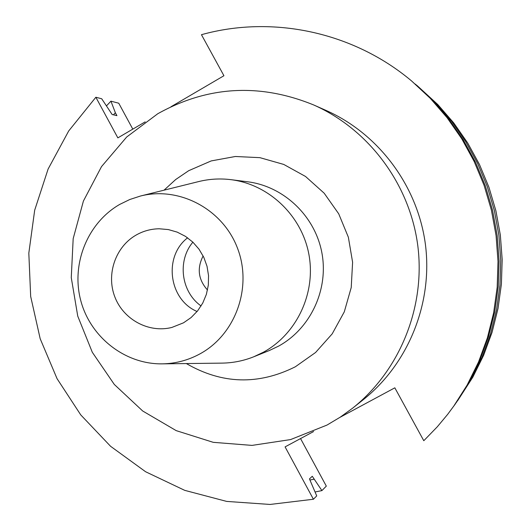 <?xml version="1.0" encoding="UTF-8"?>
<svg xmlns="http://www.w3.org/2000/svg" width="531" height="531" viewBox="0 0 531 531"><rect width="100%" height="100%" fill="white"/><g stroke="black" fill="none" stroke-linecap="round" stroke-linejoin="round"><path stroke-width="0.8" d="M207.508 290.026C198.262 279.671 196.802 268.314 203.127 255.955M201.09 305.956C181.117 292.004 177.095 260.721 192.886 242.169M197.094 311.505C168.772 299.603 163.223 256.486 187.616 237.808M183.514 322.821L171.878 327.441C148.839 333.309 123.484 319.649 114.862 296.962C106.041 274.354 115.459 246.796 136.148 235.047C143.297 230.992 150.977 228.901 159.187 228.775L168.34 229.571L177.208 232.127L185.472 236.361L192.833 242.116L199.012 249.192L203.804 257.336L207.017 266.257L208.544 275.629L208.325 285.114L206.367 294.373L202.749 303.068L197.598 310.887L191.107 317.551L183.514 322.821M119.641 204.455L129.776 199.51L140.496 196.019C179.365 186.076 222.834 209.161 237.51 248.223C252.544 287.138 235.698 334.331 200.194 353.746C188.273 360.277 175.569 363.649 162.081 363.861C124.991 364.339 90.376 337.178 80.765 300.592C70.988 264.046 87.456 222.987 119.641 204.455M140.496 196.019L198.614 181.589C209.267 178.954 220.06 178.316 230.998 179.67C268.839 184.383 301.608 215.48 308.843 254.103C316.191 292.707 297.028 333.8 263.489 352.166L253.778 356.772C243.537 360.854 232.93 362.965 221.965 363.118L162.081 363.861M352.73 408.093L363.297 399.677C408.379 363.722 432.898 303.234 425.444 244.678C417.837 186.142 378.809 133.825 326.094 110.448L313.748 104.985C259.818 82.975 207.82 85.889 157.767 113.74L126.69 137.005L101.521 166.601L83.413 201.043L73.178 238.651L71.267 277.627L77.745 316.118L92.314 352.299L114.304 384.451L142.706 411.007L176.212 430.641L213.236 442.33L251.993 445.396L290.563 439.582L327.003 425.065L340.232 417.167L352.73 408.093C399.916 370.459 425.603 307.057 417.791 245.661C409.813 184.29 368.919 129.451 313.748 104.985M132.796 129.126L118.752 103.213L110.933 101.169L115.366 112.771L116.92 115.639L112.147 114.523L101.713 98.773L95.859 97.246L68.705 130.951L48.109 169.037L34.681 210.216L28.82 253.154L30.679 296.464L40.19 338.751L57.056 378.669L80.765 414.917L110.587 446.299L145.607 471.747L184.722 490.352L226.664 501.41L270.053 504.45L313.416 499.246L316.722 495.888L309.46 478.902L312.281 476.28L321.912 490.598L326.319 486.117L300.546 438.573M313.575 431.557L285.081 446.89L313.416 499.246M453.474 406.567L467.167 385.008L478.517 362.023L487.378 337.882L493.624 312.865L497.182 287.271L498.005 261.411L496.073 235.591L491.407 210.123L484.073 185.312L474.15 161.457L461.778 138.837L447.095 117.723L430.302 98.361L411.591 80.964L432.207 99.928L448.795 119.05L463.297 139.905L475.517 162.24L485.314 185.804L492.562 210.303L497.169 235.452L499.074 260.947L498.264 286.488L494.746 311.757L488.573 336.462L479.825 360.303L468.614 383.004L455.087 404.303L447.653 414.372L437.285 426.811L423.791 440.717L394.832 387.822L339.853 417.412M411.591 80.964C353.281 31.9 272.41 14.901 201.455 34.694L223.929 75.734L171.002 106.744M95.859 97.246L117.849 137.881L145.189 121.864M115.366 112.771L113.455 114.829M310.044 479.984L313.881 479.241M110.933 101.169L106.558 105.795M315.142 491.971L321.912 490.598M456.355 402.505L470.891 379.864L481.882 357.609L490.465 334.231L496.512 310.018L499.963 285.253L500.753 260.223L498.888 235.233L494.368 210.581L487.266 186.567L477.668 163.482L465.68 141.585L451.469 121.141L435.208 102.397L415.408 84.163M457.629 400.739L472.822 377.196L483.628 355.319L492.058 332.346L498.012 308.544L501.397 284.204L502.18 259.606L500.341 235.047L495.908 210.82L488.925 187.217L479.486 164.524L467.705 143.005L453.739 122.913L437.743 104.481L417.087 85.551M164.039 190.171L175.681 179.531L188.717 170.683L211.205 160.92L235.339 156.492L259.931 157.667L283.74 164.431L305.531 176.471L324.189 193.218L338.718 213.82L348.363 237.231L352.604 262.241L351.223 287.543L344.294 311.836L332.2 333.853L315.58 352.484L295.322 366.788C258.312 385.274 221.978 384.198 186.335 363.556M253.778 356.772L269.29 350.54L278.556 346.146C310.575 328.616 328.862 289.468 321.859 252.696C314.963 215.905 283.707 186.268 247.579 181.775L230.998 179.67"/></g></svg>
